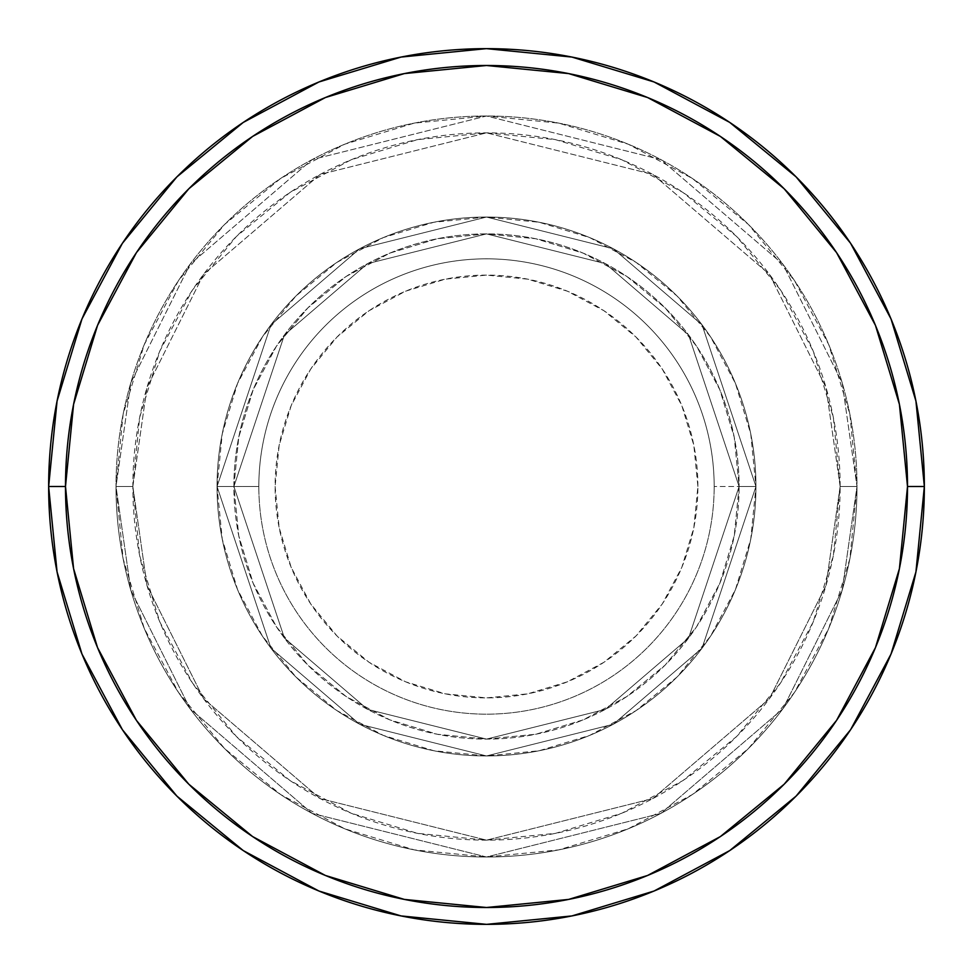 <?xml version="1.0" encoding="UTF-8"?>
<svg xmlns="http://www.w3.org/2000/svg" width="973" height="973" viewBox="0 0 973 973"><rect width="100%" height="100%" fill="white"/><g stroke="black" fill="none" stroke-linecap="round" stroke-linejoin="round"><path stroke-width="0.73" stroke-dasharray="4.87 3.65" d="M697.896 486.5A211.396 211.396 0 0 0 486.5 275.104A211.396 211.396 0 0 0 275.104 486.5L279.166 527.743L291.195 567.405L310.728 603.953L337.023 635.977L369.047 662.272L405.595 681.805L445.257 693.834L486.5 697.896L527.743 693.834L567.405 681.805L603.953 662.272L635.977 635.977L662.272 603.953L681.805 567.405L693.834 527.743L697.896 486.5L693.834 445.257L681.805 405.595L662.272 369.047L635.977 337.023L603.953 310.728L567.405 291.195L527.743 279.166L486.5 275.104L445.257 279.166L405.595 291.195L369.047 310.728L337.023 337.023L310.728 369.047L291.195 405.595L279.166 445.257L275.104 486.5A211.396 211.396 0 0 0 486.5 697.896A211.396 211.396 0 0 0 697.896 486.5M258.83 486.5A227.67 227.67 0 0 1 486.5 258.83A227.67 227.67 0 0 1 714.17 486.5A227.67 227.67 0 0 0 486.5 258.83A227.67 227.67 0 0 0 258.83 486.5L217.052 486.5L270.944 648.164L359.706 724.253L486.5 755.948L613.294 724.253L702.056 648.164L755.948 486.5L739.103 486.5L688.58 638.069L605.376 709.39L486.5 739.103L367.624 709.39L284.42 638.069L233.897 486.5L217.052 486.5L233.897 486.5L284.42 638.069L367.624 709.39L486.5 739.103L605.376 709.39L688.58 638.069L739.103 486.5L755.948 486.5L702.056 648.164L613.294 724.253L486.5 755.948L359.706 724.253L270.944 648.164L217.052 486.5L270.944 648.164L359.706 724.253L486.5 755.948L613.294 724.253L702.056 648.164L755.948 486.5L739.103 486.5L688.58 638.069L605.376 709.39L486.5 739.103L367.624 709.39L284.42 638.069L233.897 486.5L217.052 486.5L233.897 486.5L284.42 638.069L367.624 709.39L486.5 739.103L605.376 709.39L688.58 638.069L739.103 486.5L755.948 486.5L702.056 648.164L613.294 724.253L486.5 755.948L359.706 724.253L270.944 648.164L217.052 486.5L270.944 648.164L359.706 724.253L486.5 755.948L613.294 724.253L702.056 648.164L755.948 486.5L739.103 486.5L688.58 638.069L605.376 709.39L486.5 739.103L367.624 709.39L284.42 638.069L233.897 486.5L217.052 486.5L233.897 486.5L284.42 638.069L367.624 709.39L486.5 739.103L605.376 709.39L688.58 638.069L739.103 486.5L755.948 486.5L702.056 648.164L613.294 724.253L486.5 755.948L359.706 724.253L270.944 648.164L217.052 486.5A269.448 269.448 0 0 1 486.5 217.052A269.448 269.448 0 0 1 755.948 486.5A269.448 269.448 0 0 0 486.5 217.052A269.448 269.448 0 0 0 217.052 486.5A269.448 269.448 0 0 1 486.5 217.052A269.448 269.448 0 0 1 755.948 486.5A269.448 269.448 0 0 0 486.5 217.052A269.448 269.448 0 0 0 217.052 486.5A269.448 269.448 0 0 1 486.5 217.052A269.448 269.448 0 0 1 755.948 486.5L714.17 486.5L755.948 486.5A269.448 269.448 0 0 0 486.5 217.052A269.448 269.448 0 0 0 217.052 486.5A269.448 269.448 0 0 1 486.5 217.052A269.448 269.448 0 0 1 755.948 486.5A269.448 269.448 0 0 0 486.5 217.052A269.448 269.448 0 0 0 217.052 486.5A269.448 269.448 0 0 1 486.5 217.052A269.448 269.448 0 0 1 755.948 486.5A269.448 269.448 0 0 1 486.5 755.948A269.448 269.448 0 0 1 217.052 486.5A269.448 269.448 0 0 0 486.5 755.948A269.448 269.448 0 0 0 755.948 486.5A269.448 269.448 0 0 1 486.5 755.948A269.448 269.448 0 0 1 217.052 486.5A269.448 269.448 0 0 0 486.5 755.948A269.448 269.448 0 0 0 755.948 486.5A269.448 269.448 0 0 1 486.5 755.948A269.448 269.448 0 0 1 217.052 486.5L258.83 486.5A227.67 227.67 0 0 0 486.5 714.17A227.67 227.67 0 0 0 714.17 486.5A227.67 227.67 0 0 1 486.5 714.17A227.67 227.67 0 0 1 258.83 486.5M856.994 486.5L840.149 486.5A353.649 353.649 0 0 0 486.5 132.851A353.649 353.649 0 0 0 132.851 486.5L116.006 486.5A370.494 370.494 0 0 1 486.5 116.006A370.494 370.494 0 0 1 856.994 486.5L840.149 486.5L826.004 585.527L769.424 698.687L652.919 798.541L486.5 840.149L320.081 798.541L203.576 698.687L146.996 585.527L132.851 486.5L116.006 486.5L130.832 590.234L190.112 708.794L312.151 813.404L486.5 856.994L660.849 813.404L782.888 708.794L842.168 590.234L856.994 486.5L842.168 590.234L782.888 708.794L660.849 813.404L486.5 856.994L312.151 813.404L190.112 708.794L130.832 590.234L116.006 486.5L132.851 486.5L146.996 585.527L203.576 698.687L320.081 798.541L486.5 840.149L652.919 798.541L769.424 698.687L826.004 585.527L840.149 486.5L856.994 486.5A370.494 370.494 0 0 0 486.5 116.006A370.494 370.494 0 0 0 116.006 486.5A370.494 370.494 0 0 1 486.5 116.006A370.494 370.494 0 0 1 856.994 486.5L849.867 414.218L828.789 344.722L794.552 280.662L748.48 224.52L692.338 178.448L628.278 144.211L558.782 123.133L486.5 116.006L414.218 123.133L344.722 144.211L280.662 178.448L224.52 224.52L178.448 280.662L144.211 344.722L123.133 414.218L116.006 486.5L123.133 558.782L144.211 628.278L178.448 692.338L224.52 748.48L280.662 794.552L344.722 828.789L414.218 849.867L486.5 856.994L558.782 849.867L628.278 828.789L692.338 794.552L748.48 748.48L794.552 692.338L828.789 628.278L849.867 558.782L856.994 486.5A370.494 370.494 0 0 1 486.5 856.994A370.494 370.494 0 0 1 116.006 486.5A370.494 370.494 0 0 0 486.5 856.994A370.494 370.494 0 0 0 856.994 486.5L840.149 486.5L833.35 555.498L813.233 621.832L780.553 682.973L736.561 736.561L682.973 780.553L621.832 813.233L555.498 833.35L486.5 840.149L417.502 833.35L351.168 813.233L290.027 780.553L236.439 736.561L192.447 682.973L159.767 621.832L139.65 555.498L132.851 486.5L139.65 417.502L159.767 351.168L192.447 290.027L236.439 236.439L290.027 192.447L351.168 159.767L417.502 139.65L486.5 132.851L555.498 139.65L621.832 159.767L682.973 192.447L736.561 236.439L780.553 290.027L813.233 351.168L833.35 417.502L840.149 486.5L826.004 387.473L769.424 274.313L652.919 174.459L486.5 132.851L320.081 174.459L203.576 274.313L146.996 387.473L132.851 486.5L116.006 486.5L130.832 382.766L190.112 264.206L312.151 159.596L486.5 116.006L660.849 159.596L782.888 264.206L842.168 382.766L856.994 486.5L842.168 382.766L782.888 264.206L660.849 159.596L486.5 116.006L312.151 159.596L190.112 264.206L130.832 382.766L116.006 486.5L132.851 486.5L146.996 387.473L203.576 274.313L320.081 174.459L486.5 132.851L652.919 174.459L769.424 274.313L826.004 387.473L840.149 486.5L856.994 486.5A370.494 370.494 0 0 1 486.5 856.994A370.494 370.494 0 0 1 116.006 486.5L132.851 486.5A353.649 353.649 0 0 0 486.5 840.149A353.649 353.649 0 0 0 840.149 486.5L856.994 486.5M233.897 486.5A252.603 252.603 0 0 1 486.5 233.897A252.603 252.603 0 0 1 739.103 486.5A252.603 252.603 0 0 0 486.5 233.897A252.603 252.603 0 0 0 233.897 486.5L238.75 535.782L253.126 583.168L276.466 626.843L307.882 665.118L346.157 696.534L389.832 719.874L437.218 734.25L486.5 739.103L535.782 734.25L583.168 719.874L626.843 696.534L665.118 665.118L696.534 626.843L719.874 583.168L734.25 535.782L739.103 486.5L734.25 437.218L719.874 389.832L696.534 346.157L665.118 307.882L626.843 276.466L583.168 253.126L535.782 238.75L486.5 233.897L437.218 238.75L389.832 253.126L346.157 276.466L307.882 307.882L276.466 346.157L253.126 389.832L238.75 437.218L233.897 486.5A252.603 252.603 0 0 0 486.5 739.103A252.603 252.603 0 0 0 739.103 486.5A252.603 252.603 0 0 1 486.5 739.103A252.603 252.603 0 0 1 233.897 486.5L238.75 437.218L253.126 389.832L276.466 346.157L307.882 307.882L346.157 276.466L389.832 253.126L437.218 238.75L486.5 233.897L535.782 238.75L583.168 253.126L626.843 276.466L665.118 307.882L696.534 346.157L719.874 389.832L734.25 437.218L739.103 486.5L734.25 535.782L719.874 583.168L696.534 626.843L665.118 665.118L626.843 696.534L583.168 719.874L535.782 734.25L486.5 739.103L437.218 734.25L389.832 719.874L346.157 696.534L307.882 665.118L276.466 626.843L253.126 583.168L238.75 535.782L233.897 486.5L217.052 486.5L222.233 539.066L237.57 589.614L262.467 636.196L295.974 677.026L336.804 710.533L383.386 735.43L433.934 750.767L486.5 755.948L539.066 750.767L589.614 735.43L636.196 710.533L677.026 677.026L710.533 636.196L735.43 589.614L750.767 539.066L755.948 486.5L750.767 433.934L735.43 383.386L710.533 336.804L677.026 295.974L636.196 262.467L589.614 237.57L539.066 222.233L486.5 217.052L433.934 222.233L383.386 237.57L336.804 262.467L295.974 295.974L262.467 336.804L237.57 383.386L222.233 433.934L217.052 486.5A269.448 269.448 0 0 0 486.5 755.948A269.448 269.448 0 0 0 755.948 486.5A269.448 269.448 0 0 1 486.5 755.948A269.448 269.448 0 0 1 217.052 486.5A269.448 269.448 0 0 0 486.5 755.948A269.448 269.448 0 0 0 755.948 486.5A269.448 269.448 0 0 1 486.5 755.948A269.448 269.448 0 0 1 217.052 486.5L270.944 324.836L359.706 248.747L486.5 217.052L613.294 248.747L702.056 324.836L755.948 486.5L739.103 486.5L688.58 334.931L605.376 263.61L486.5 233.897L367.624 263.61L284.42 334.931L233.897 486.5L284.42 334.931L367.624 263.61L486.5 233.897L605.376 263.61L688.58 334.931L739.103 486.5L755.948 486.5L702.056 324.836L613.294 248.747L486.5 217.052L359.706 248.747L270.944 324.836L217.052 486.5L233.897 486.5L217.052 486.5L270.944 324.836L359.706 248.747L486.5 217.052L613.294 248.747L702.056 324.836L755.948 486.5L739.103 486.5L688.58 334.931L605.376 263.61L486.5 233.897L367.624 263.61L284.42 334.931L233.897 486.5L284.42 334.931L367.624 263.61L486.5 233.897L605.376 263.61L688.58 334.931L739.103 486.5L755.948 486.5L702.056 324.836L613.294 248.747L486.5 217.052L359.706 248.747L270.944 324.836L217.052 486.5L233.897 486.5L217.052 486.5L270.944 324.836L359.706 248.747L486.5 217.052L613.294 248.747L702.056 324.836L755.948 486.5L739.103 486.5L688.58 334.931L605.376 263.61L486.5 233.897L367.624 263.61L284.42 334.931L233.897 486.5L284.42 334.931L367.624 263.61L486.5 233.897L605.376 263.61L688.58 334.931L739.103 486.5L755.948 486.5L702.056 324.836L613.294 248.747L486.5 217.052L359.706 248.747L270.944 324.836L217.052 486.5L233.897 486.5M924.35 486.5A437.85 437.85 0 0 0 486.5 48.65A437.85 437.85 0 0 0 48.65 486.5A437.85 437.85 0 0 0 486.5 924.35A437.85 437.85 0 0 0 924.35 486.5L924.35 486.354"/><path stroke-width="1.46" d="M48.65 486.5A437.85 437.85 0 0 0 486.5 924.35A437.85 437.85 0 0 0 924.35 486.5L907.505 486.5A421.005 421.005 0 0 1 486.5 907.505A421.005 421.005 0 0 1 65.495 486.5L73.583 568.633L97.543 647.617L136.439 720.397L188.798 784.202L252.603 836.561L325.383 875.457L404.367 899.417L486.5 907.505L568.633 899.417L647.617 875.457L720.397 836.561L784.202 784.202L836.561 720.397L875.457 647.617L899.417 568.633L907.505 486.5L899.417 404.367L875.457 325.383L836.561 252.603L784.202 188.798L720.397 136.439L647.617 97.543L568.633 73.583L486.5 65.495L404.367 73.583L325.383 97.543L252.603 136.439L188.798 188.798L136.439 252.603L97.543 325.383L73.583 404.367L65.495 486.5L48.65 486.5L65.495 486.5A421.005 421.005 0 0 1 486.5 65.495A421.005 421.005 0 0 1 907.505 486.5L924.35 486.5A437.85 437.85 0 0 0 486.5 48.65A437.85 437.85 0 0 0 48.65 486.5A437.85 437.85 0 0 1 486.5 48.65A437.85 437.85 0 0 1 924.35 486.5A437.85 437.85 0 0 1 486.5 924.35A437.85 437.85 0 0 1 48.65 486.5L57.066 401.083L81.975 318.937L122.355 243.359M122.44 243.238L176.891 176.891L243.128 122.525M243.238 122.44L318.937 81.975L401.083 57.066L486.354 48.65M486.5 48.65L571.917 57.066L654.063 81.975L729.641 122.355M729.762 122.44L796.109 176.891L850.475 243.128M850.56 243.238L891.025 318.937L915.934 401.083L924.35 486.354M924.35 486.5L915.934 571.917L891.025 654.063L850.645 729.641M850.56 729.762L796.109 796.109L729.872 850.475M729.762 850.56L654.063 891.025L571.917 915.934L486.646 924.35M486.5 924.35L401.083 915.934L318.937 891.025L243.359 850.645M243.238 850.56L176.891 796.109L122.525 729.872M122.44 729.762L81.975 654.063L57.066 571.917L48.65 486.646"/></g></svg>
